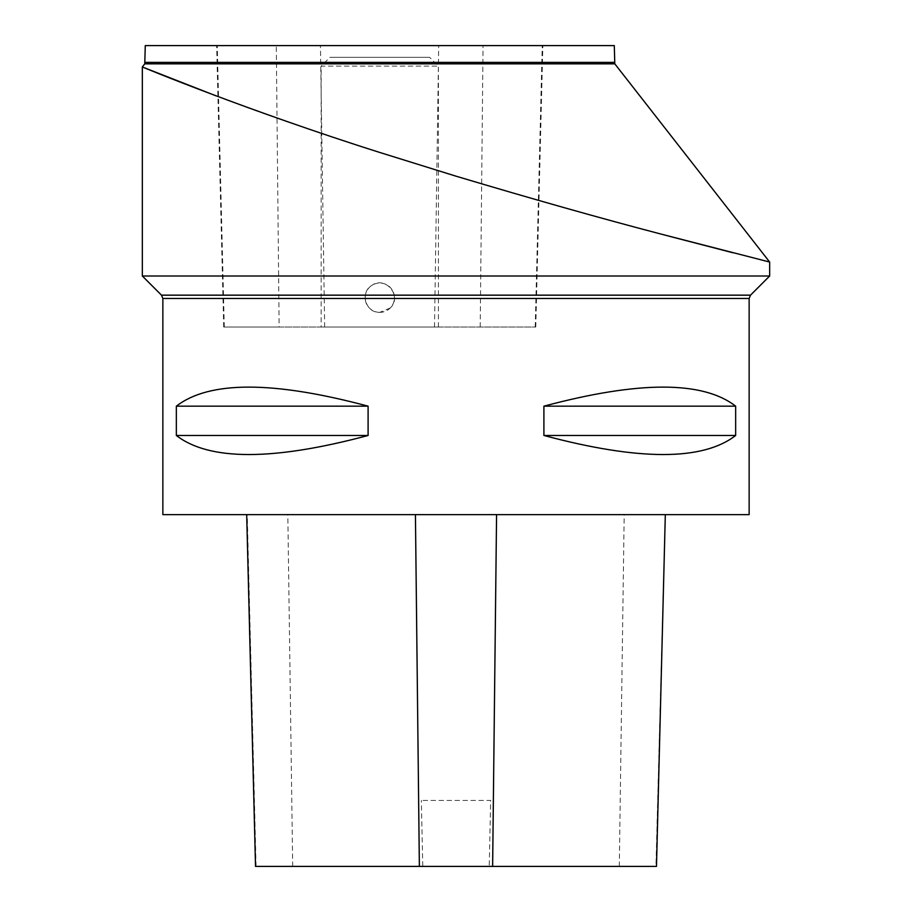 <?xml version="1.0" encoding="UTF-8"?>
<svg xmlns="http://www.w3.org/2000/svg" width="912" height="912" viewBox="0 0 912 912"><rect width="100%" height="100%" fill="white"/><g stroke="black" fill="none" stroke-linecap="round" stroke-linejoin="round"><path stroke-width="0.68" stroke-dasharray="4.56 3.42" d="M749.14 514.63L162.86 514.63M543.905 406.171L543.905 435.48C638.936 460.891 702.856 460.891 735.653 435.48L735.653 406.171C702.856 380.76 638.936 380.76 543.905 406.171L735.653 406.171M176.347 406.171L176.347 435.48C209.144 460.891 273.064 460.891 368.095 435.48L368.095 406.171C273.064 380.76 209.144 380.76 176.347 406.171L368.095 406.171M664.757 514.63L246.685 514.63L665.315 514.63L655.933 866.4L489.231 866.4L490.667 800.44L421.333 800.44L490.667 800.44M176.347 435.48L368.095 435.48M543.905 435.48L735.653 435.48M255.52 866.4L422.769 866.4L421.333 800.44M422.769 866.4L489.231 866.4M142.34 276.005L769.66 276.005M142.34 66.941L143.993 67.625M216.019 95.84C325.196 138.453 541.819 203.764 669.123 236.219M732.678 252.704L769.66 262.052M614.3 45.6L145.27 45.6M276.29 45.6L542.857 45.6L276.29 45.6L279.129 327.02L223.714 327.02L535.777 327.02L279.129 327.02M390.188 308.028L379.78 312.36C365.587 313.169 359.567 292.068 372.028 285.274C385.787 275.584 402.705 296.708 390.188 308.028M321.161 327.02L438.41 327.02L321.161 327.02L321.161 66.12L438.41 66.12L321.161 66.12L329.95 57.331L429.62 57.331L329.95 57.331M379.78 312.36A14.66 14.66 0 0 1 367.091 290.369A14.66 14.66 0 0 1 392.479 290.369A14.66 14.66 0 0 1 379.78 312.36M162.86 298.475L749.14 298.475M292.695 866.4L287.827 514.63M619.305 866.4L624.184 514.63M256.067 866.4L247.243 514.63M750.519 295.157L161.481 295.157M144.769 63.829L614.791 63.829M614.3 62.381L145.27 62.381M224.284 327.02L217.25 45.6M324.661 327.02L320.454 45.6M434.511 327.02L438.706 45.6M535.219 327.02L542.241 45.6M480.214 327.02L483.041 45.6M535.777 327.02L542.857 45.6M223.714 327.02L216.646 45.6M438.41 327.02L438.41 66.12L429.62 57.331"/><path stroke-width="1.37" d="M162.86 514.63L749.14 514.63L749.14 298.475L162.86 298.475L162.86 514.63M368.095 406.171L368.095 435.48C273.064 460.891 209.144 460.891 176.347 435.48L176.347 406.171C209.144 380.76 273.064 380.76 368.095 406.171L176.347 406.171M735.653 406.171L735.653 435.48C702.856 460.891 638.936 460.891 543.905 435.48L543.905 406.171C638.936 380.76 702.856 380.76 735.653 406.171L543.905 406.171M368.095 435.48L176.347 435.48M735.653 435.48L543.905 435.48M246.685 514.63L255.52 866.4L656.48 866.4L665.315 514.63M660.026 233.814C600.244 218.162 532.243 198.953 456 176.176L379.78 152.464C247.129 110.5 140.756 66.462 142.34 66.941L142.34 276.005L769.66 276.005L769.66 262.052L660.026 233.814M143.993 67.625L216.019 95.84M669.123 236.219L732.678 252.704M144.769 63.829L145.27 45.6L614.3 45.6L614.791 63.829L144.769 63.829L142.34 66.941M419.372 866.4L415.427 514.63M492.628 866.4L496.573 514.63M142.34 276.005L161.481 295.157L750.519 295.157L769.66 276.005M145.27 62.381L614.3 62.381M161.481 295.157L162.86 298.475M749.14 298.475L750.519 295.157M614.791 63.829L769.66 262.052"/></g></svg>
